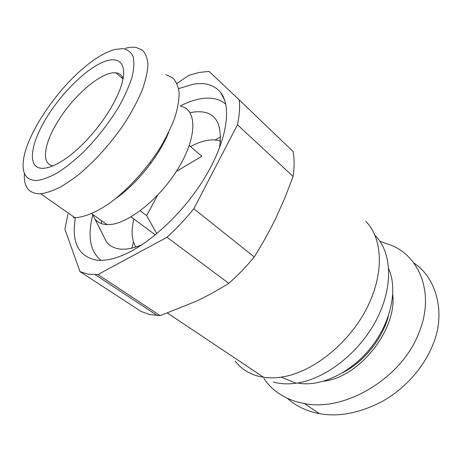 <?xml version="1.0" encoding="UTF-8"?>
<svg xmlns="http://www.w3.org/2000/svg" width="462" height="462" viewBox="0 0 462 462"><rect width="100%" height="100%" fill="white"/><g stroke="black" fill="none" stroke-linecap="round" stroke-linejoin="round"><path stroke-width="0.69" d="M235.256 361.192C240.8 368.399 248.244 373.348 257.6 376.045L263.692 377.31C269.196 378.107 275.057 378.043 281.283 377.131C311.544 372.857 347.632 344.843 366.071 309.632C384.609 274.422 382.986 238.386 365.737 221.35M149.948 314.622L141.193 311.503L79.984 271.616L88.173 274.197L97.927 274.561L160.147 315.633L149.948 314.622M215.032 139.94L220.686 136.971M24.347 174.139C23.747 186.683 28.65 193.243 39.045 193.821L40.708 193.774C46.933 192.92 54.089 190.356 62.179 186.076L75.098 177.408C93.128 163.421 112.168 142.348 126.421 120.432C133.096 109.511 138.484 99.076 142.579 89.12C145.83 79.683 147.615 71.419 147.921 64.334C147.39 58.068 145.536 53.321 142.36 50.092L136.076 47.43C132.958 46.951 129.406 47.234 125.421 48.279M73.267 217.718L75 217.758C84.471 217.198 96.518 212.197 109.812 203.003C127.731 189.83 146.281 169.577 159.846 148.215C166.164 137.537 171.177 127.275 174.884 117.423C177.755 108.044 179.158 99.763 179.106 92.591C178.234 86.186 176.068 81.248 172.609 77.772L165.95 74.682M36.296 180.544C26.981 180.324 22.598 174.648 23.146 163.513C24.238 136.608 57.929 86.729 89.899 62.953C99.053 56.017 107.328 51.525 114.726 49.469L123.025 48.585C127.668 49.521 131.029 52.171 133.114 56.531C134.344 61.862 134.003 68.665 132.092 76.952C129.245 85.949 124.913 95.738 119.098 106.324C109.119 122.863 97.193 138.155 83.327 152.2C74.266 160.701 65.529 167.648 57.132 173.054C49.157 177.408 42.215 179.903 36.296 180.544M180.827 106.289C197.17 109.546 197.395 137.122 178.014 168.717C158.818 200.335 125.439 225.849 106.976 224.613L106.381 224.584C101.369 224.203 97.534 222.314 94.889 218.913L92.325 214.143M142.296 244.589C133.795 248.256 126.386 249.746 120.068 249.053C114.131 248.342 109.575 245.9 106.404 241.724L102.951 234.875M101.467 223.614L101.582 220.755M190.061 112.763L194.589 111.925C214.651 109.996 222.961 122.008 219.519 147.967M178.586 88.594L192.879 84.298C204.943 82.172 214.137 84.829 220.466 92.279C232.028 106.376 227.206 140.356 205.226 176.917C183.322 213.461 147.309 246.373 119.698 256.45C110.597 259.783 102.691 260.99 95.963 260.06C78.199 256.098 71.327 241.996 75.358 217.746M180.353 105.862C187.924 102.056 195.091 99.63 201.842 98.585C211.787 97.089 219.779 98.995 225.82 104.296M53.297 165.864C41.078 164.588 43.809 144.248 57.253 122.395C72.904 95.975 101.952 70.825 115.974 72.852C119.479 73.267 121.858 75.15 123.111 78.505M46.506 117.758C33.726 138.652 28.598 158.524 35.407 165.691C42.14 172.886 61.307 165.125 81.612 145.311C93.191 133.888 103.043 121.31 111.157 107.571C116.418 98.498 120.068 90.269 122.101 82.889C127.841 61.7 117.25 54.655 99.856 63.554C82.444 72.401 60.47 94.929 46.506 117.758M239.212 99.873L293.116 151.542C294.456 158.864 294.444 167.163 293.081 176.438L237.485 124.792C239.455 115.385 240.026 107.08 239.212 99.873L209.061 71.408L199.44 72.401L189.102 75.219L176.94 83.426M133.876 219.011C131.035 230.723 131.67 240.073 135.776 247.06M323.816 381.173C359.014 377.408 396.841 330.082 392.758 294.923M388.467 315.817C382.64 338.548 364.143 361.694 343.249 372.384M413.773 262.999C436.059 277.113 446.384 313.08 432.934 344.461C423.614 368.428 403.338 389.922 381.808 401.669C359.297 413.178 338.496 417.163 319.398 413.623C306.653 411.22 295.998 406.138 287.428 398.365M379.885 241.239L393.214 246.038C420.813 258.766 434.361 294.848 419.098 332.363C401.946 378.603 344.248 412.098 304.319 403.534L296.102 401.634C281.964 397.181 271.223 389.449 263.877 378.442M263.086 377.217L262.745 376.68M297.54 383.004L297.592 383.01C319.721 387.393 350.335 373.463 370.703 347.921C391.112 322.407 397.921 289.483 388.744 268.884M140.281 210.776L146.65 215.575L156.78 233.749M131.058 216.926L155.376 234.904M189.27 145.49L201.819 156.283L176.282 171.477M150.15 162.405L151.028 163.109M157.629 195.235L146.65 215.575M220.495 141.066L219.358 140.702C211.203 138.64 201.582 140.587 190.494 146.546M67.995 214.039L64.865 229.048L79.984 271.616M228.765 283.333L166.996 237.283C176.409 228.69 185.349 219.179 193.809 208.749L254.233 256.907C246.304 266.655 237.815 275.468 228.765 283.333C218.151 290.049 207.092 296.113 195.593 301.519L160.147 315.633M254.233 256.907C262.26 244.259 269.531 231.196 276.051 217.718L285.158 197.257L293.081 176.438M237.485 124.792L193.809 208.749M168.78 132.086C159.367 155.804 136.683 184.182 115.621 198.596M101.086 260.36C90.148 251.594 87.358 236.527 92.718 215.159M166.996 237.283L97.927 274.561M131.826 248.146L133.478 241.978M375.271 235.632C391.926 252.269 393.711 286.671 376.38 319.906C359.136 353.135 325.052 379.366 296.067 383.223C287.786 384.355 280.191 383.957 273.285 382.034M263.692 377.31L167.492 313.069M40.708 193.774L75 217.758M94.889 218.913L106.404 241.724M224.746 100.323L220.466 92.279M115.974 72.852L123.025 78.979M319.398 413.623L304.319 403.534M220.438 141.672L219.358 140.702M95.212 274.688L157.328 315.581M91.603 213.629L106.976 224.613M296.067 383.223L281.283 377.131"/></g></svg>

